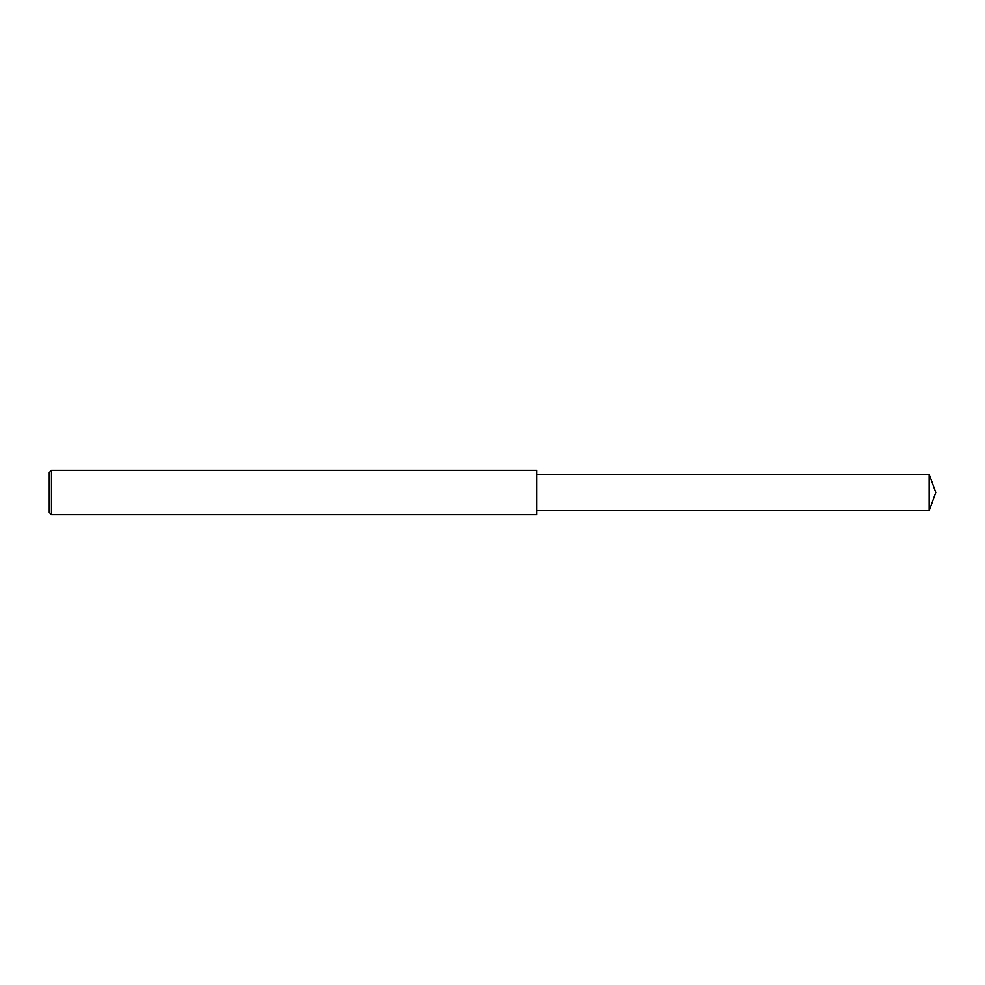 <?xml version="1.0" encoding="UTF-8"?>
<svg xmlns="http://www.w3.org/2000/svg" width="985" height="985" viewBox="0 0 985 985"><rect width="100%" height="100%" fill="white"/><g stroke="black" fill="none" stroke-linecap="round" stroke-linejoin="round"><path stroke-width="1.48" d="M51.466 492.5L51.466 514.663L49.25 512.446L49.25 472.554L51.466 470.337L51.466 492.5M51.466 470.337L536.825 470.337L536.825 514.663L51.466 514.663M536.825 474.327L929.138 474.327L929.138 510.673L536.825 510.673M929.138 510.673L935.75 492.5L929.138 474.327"/></g></svg>
